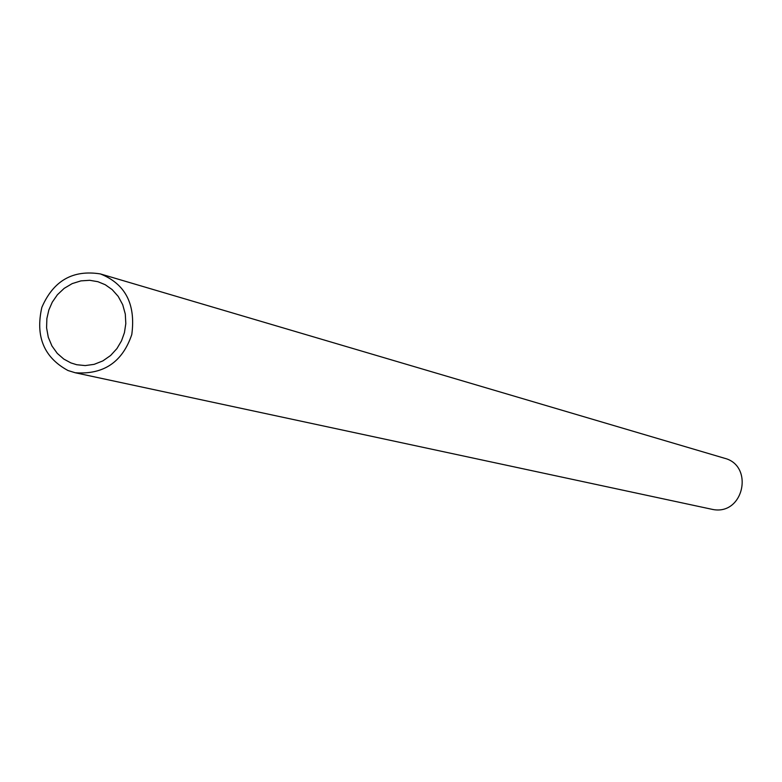 <?xml version="1.0" encoding="UTF-8"?>
<svg xmlns="http://www.w3.org/2000/svg" width="782" height="782" viewBox="0 0 782 782"><rect width="100%" height="100%" fill="white"/><g stroke="black" fill="none" stroke-linecap="round" stroke-linejoin="round"><path stroke-width="1.17" d="M70.879 362.907L63.801 359.075L57.282 353.386L51.935 345.947L48.279 337.218L46.588 327.853L46.871 318.567L48.846 309.985L52.277 302.165L57.409 294.746L64.183 288.353L72.227 283.592L80.966 280.875L89.715 280.308L97.858 281.686L105.218 284.716L112.168 289.604L118.199 296.378L122.715 304.726L125.296 314.051L125.814 323.601L124.436 332.663L121.523 340.815L116.948 348.557L110.624 355.478L102.833 360.913L94.133 364.353L85.209 365.575L76.724 364.725L70.879 362.907M100.399 273.925L724.523 458.252C754.571 465.671 743.604 516.882 711.561 509.209L75.248 372.76C103.644 374.803 122.491 362.066 131.787 334.54C135.853 304.139 125.384 283.925 100.399 273.925C72.912 269.536 53.401 280.689 41.847 307.385C35.239 336.446 43.948 357.491 67.995 370.521L75.248 372.76"/></g></svg>

